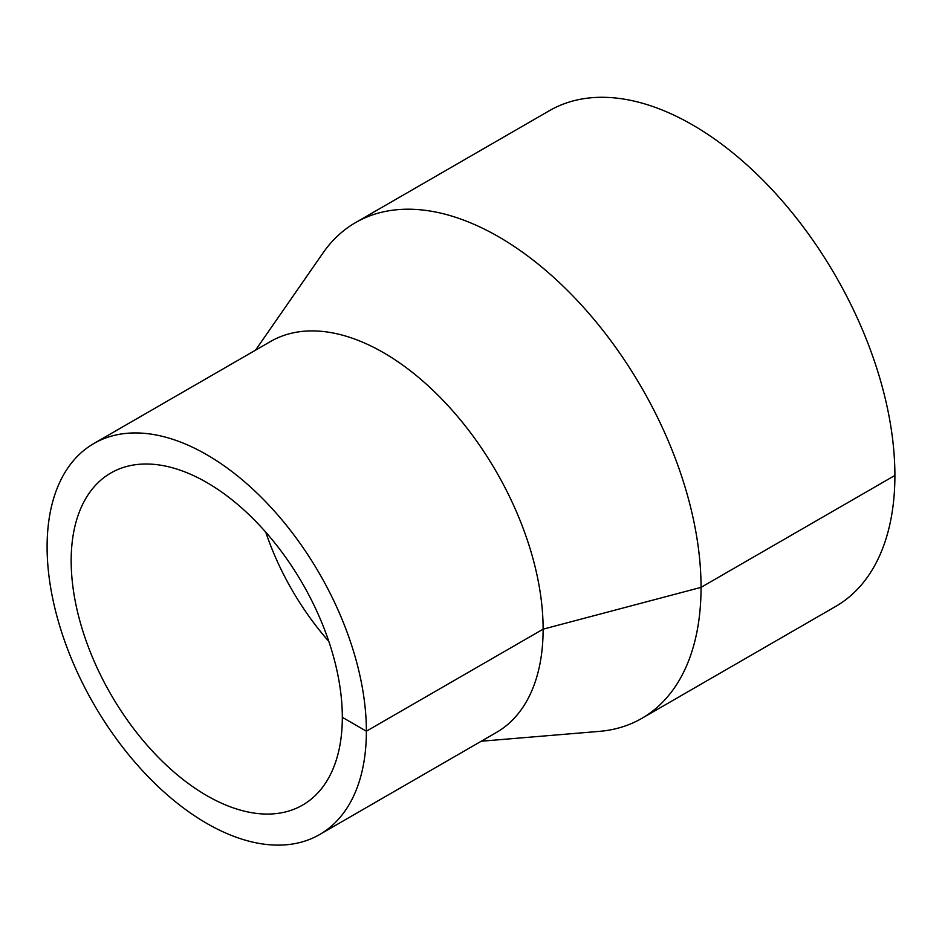 <?xml version="1.0" encoding="UTF-8"?>
<svg xmlns="http://www.w3.org/2000/svg" width="942" height="942" viewBox="0 0 942 942"><rect width="100%" height="100%" fill="white"/><g stroke="black" fill="none" stroke-linecap="round" stroke-linejoin="round"><path stroke-width="1.41" d="M481.28 741.224L599.171 731.392A286.238 165.262 -120 0 0 641.773 718.393A286.238 165.262 -120 0 0 701.048 587.361A286.238 165.262 -120 0 0 576.104 299.297A286.238 165.262 -120 0 0 355.534 222.618A286.238 165.262 -120 0 0 322.976 253.009L255.517 350.188M641.773 718.393L835.613 606.471A286.238 165.262 -120 0 0 894.9 475.439A286.238 165.262 -120 0 0 769.955 187.387A286.238 165.262 -120 0 0 549.386 110.697L355.534 222.618M319.621 834.553L496.363 732.511A225.762 130.349 -120 0 0 543.122 629.162A225.762 130.349 -120 0 0 444.577 401.963A225.762 130.349 -120 0 0 270.601 341.475L93.859 443.517A225.762 130.349 -120 0 0 93.859 704.216A225.762 130.349 -120 0 0 319.621 834.553A225.762 130.349 -120 0 0 366.379 731.204A225.762 130.349 -120 0 0 267.834 504.005A225.762 130.349 -120 0 0 93.859 443.517M342.323 717.309A191.744 110.697 -120 0 0 258.626 524.353A191.744 110.697 -120 0 0 110.873 472.99A191.744 110.697 -120 0 0 110.873 694.384A191.744 110.697 -120 0 0 302.606 805.092A191.744 110.697 -120 0 0 342.323 717.309L366.379 731.204L543.122 629.162L701.048 587.361L894.9 475.439M265.738 532.136A191.744 110.697 -120 0 0 328.817 641.396"/></g></svg>
